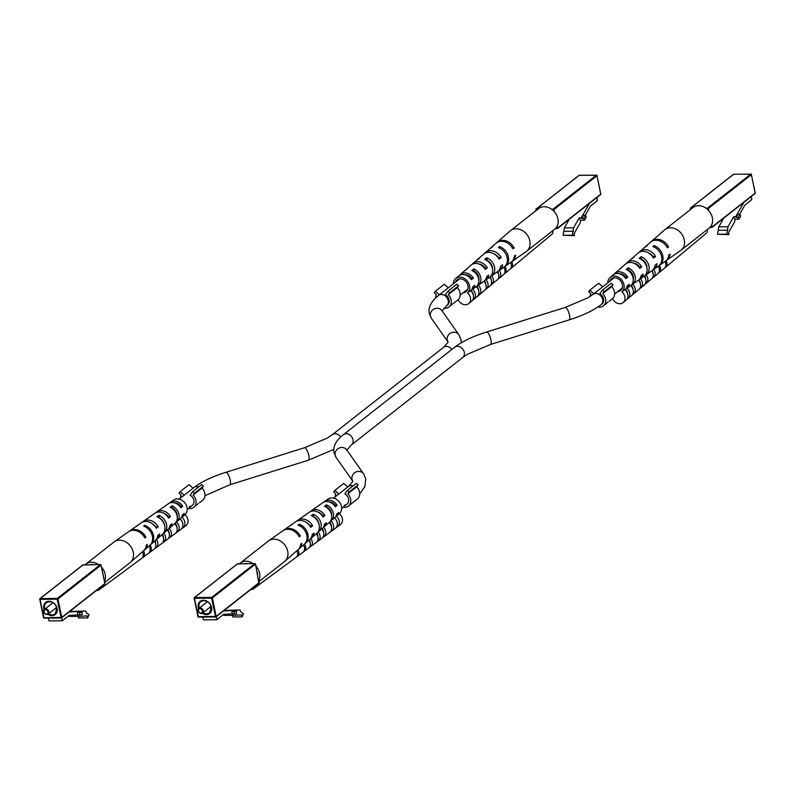 <?xml version="1.0" encoding="UTF-8"?>
<svg xmlns="http://www.w3.org/2000/svg" width="795" height="795" viewBox="0 0 795 795"><rect width="100%" height="100%" fill="white"/><g stroke="black" fill="none" stroke-linecap="round" stroke-linejoin="round"><path stroke-width="1.19" d="M46.498 614.167A2.375 1.908 -128.1 0 0 45.593 609.755A2.375 1.908 -128.1 0 0 46.498 614.167M45.752 608.98A2.971 2.385 51.9 0 1 48.624 610.967A2.971 2.385 51.9 0 1 48.157 614.078A2.971 2.385 51.9 0 1 46.885 614.505A2.971 2.385 51.9 0 1 44.013 612.518A2.971 2.385 51.9 0 1 44.49 609.407A2.971 2.385 51.9 0 1 45.752 608.98M82.024 612.369L79.619 612.498L79.669 614.873L82.074 614.734L82.024 612.369L77.91 611.434L85.562 611.007L69.791 611.434M82.948 564.987L100.448 564.559L101.074 565.106L104.861 583.54L104.453 584.096M61.662 617.814L62.278 620.806L69.235 615.35L79.669 614.873M62.278 620.806L48.972 620.895L48.386 618.083M79.957 611.415L69.046 612.021M79.977 612.379L77.572 612.508L77.622 614.883M79.619 612.498L77.572 612.508M77.98 614.883L78.785 616.383L87.271 615.916L87.679 617.904L78.466 617.973L78.139 616.383M78.785 616.383L69.572 616.443L69.056 615.489M87.679 617.904L89.1 614.644L86.854 613.352L85.562 611.007M162.597 535.82L162.965 535.482A4.124 3.319 -128.1 0 1 163.462 537.877M154.906 540.908A3.846 3.091 51.9 0 1 155.701 543.75M176.977 527.671A4.611 3.707 -128.1 0 0 175.824 524.163L175.546 522.792M168.411 538.394A6.837 5.486 51.9 0 0 169.514 537.798A6.837 5.486 51.9 0 0 169.216 528.387A10.335 8.298 -128.1 0 0 169.554 528.109A10.335 8.298 -128.1 0 0 171.909 523.736L170.08 525.266A10.464 8.407 51.9 0 1 167.695 529.738A4.333 3.478 51.9 0 1 169.216 533.534M100.15 587.594A4.263 3.418 51.9 0 1 98.958 589.93A4.263 3.418 51.9 0 1 97.209 590.486A4.263 3.418 51.9 0 1 96.533 590.427M98.958 589.93L141.639 558.398A5.813 4.671 -128.1 0 0 142.424 551.809M85.204 564.659A13.058 10.484 51.9 0 1 85.84 564.112L113.933 542.051A13.058 10.484 51.9 0 1 114.291 541.783A13.058 10.484 51.9 0 1 119.508 540.173A13.058 10.484 51.9 0 1 132.03 548.669A13.058 10.484 51.9 0 1 130.41 562.313A13.058 10.484 51.9 0 1 130.072 562.592L104.652 582.546M85.84 564.112A13.058 10.484 51.9 0 1 91.405 562.244A13.058 10.484 51.9 0 1 98.59 564.569M101.482 567.113A13.058 10.484 51.9 0 1 104.443 581.533M182.89 527.92L186.01 525.604A7.433 5.972 51.9 0 0 184.957 514.663L181.976 517.257A7.324 5.873 51.9 0 1 182.89 527.92A7.324 5.873 51.9 0 1 181.787 528.526M143.527 550.846A5.853 4.7 51.9 0 1 142.772 557.553A5.853 4.7 51.9 0 1 142.166 557.921M142.772 557.553L154.15 549.146A6.271 5.038 -128.1 0 0 154.508 541.256M149.997 551.024L150.195 551.969A6.112 4.899 -128.1 0 0 150.116 545.082M150.195 551.969L149.072 552.793A6.062 4.869 51.9 0 0 149.023 546.046M167.695 529.738L164.227 532.759A10.703 8.596 51.9 0 0 166.284 523.398A10.703 8.596 51.9 0 0 158.821 515.289L156.844 516.68A10.832 8.705 -128.1 0 1 164.446 524.889A10.832 8.705 -128.1 0 1 162.369 534.389L157.042 539.04A11.21 9.003 -128.1 0 1 156.386 539.547A6.35 5.098 51.9 0 1 156.148 547.676A6.35 5.098 51.9 0 1 155.025 548.262M156.148 547.676L167.526 539.268A6.758 5.426 -128.1 0 0 167.328 530.056M163.611 538.632L164.227 541.663A6.628 5.317 -128.1 0 0 163.77 533.127A10.703 8.596 51.9 0 0 164.227 532.759M164.227 541.663L162.269 543.104A6.549 5.257 51.9 0 0 161.882 534.816M169.514 537.798L180.892 529.391A7.244 5.823 -128.1 0 0 180.077 518.916L176.56 521.987A7.115 5.714 -128.1 0 1 177.424 531.944L175.457 533.395A7.036 5.654 51.9 0 0 174.661 523.647A9.967 8 -128.1 0 0 174.88 523.458A9.967 8 -128.1 0 0 176.838 514.882A9.967 8 -128.1 0 0 170.1 507.29L172.078 505.898A9.838 7.9 51.9 0 1 178.686 513.381A9.838 7.9 51.9 0 1 176.748 521.828A9.838 7.9 51.9 0 1 176.56 521.987M172.078 505.898L172.525 508.075A7.741 6.221 51.9 0 1 177.096 514.256A7.741 6.221 51.9 0 1 177.206 516.651M158.821 515.289L159.338 517.823A8.228 6.608 51.9 0 1 164.436 524.521A8.228 6.608 51.9 0 1 164.555 525.286M102.714 573.086A10.593 8.507 51.9 0 1 103.032 574.328A10.593 8.507 51.9 0 1 103.221 575.56M184.957 514.663A9.262 7.433 -128.1 0 0 185.006 514.613A9.262 7.433 -128.1 0 0 186.149 504.944A9.262 7.433 -128.1 0 0 177.275 498.922A9.262 7.433 -128.1 0 0 173.578 500.065L170.398 502.301A9.46 7.602 -128.1 0 0 169.454 503.106M163.939 506.912A9.838 7.9 51.9 0 1 164.615 506.365L168.371 503.722A9.59 7.702 51.9 0 1 172.207 502.539A9.59 7.702 51.9 0 1 180.872 507.826L182.701 506.296A9.46 7.602 -128.1 0 0 174.175 501.138A9.46 7.602 -128.1 0 0 170.398 502.301M150.076 516.74A10.703 8.596 51.9 0 1 151.02 515.935L154.777 513.292A10.464 8.407 51.9 0 1 158.96 512A10.464 8.407 51.9 0 1 168.61 518.092L170.438 516.561A10.335 8.298 -128.1 0 0 160.928 510.589A10.335 8.298 -128.1 0 0 156.804 511.861A10.335 8.298 -128.1 0 0 155.86 512.666M136.005 526.548A11.637 9.341 51.9 0 1 136.561 526.111L141.182 522.852A11.339 9.103 51.9 0 1 145.714 521.46A11.339 9.103 51.9 0 1 156.337 528.347L158.165 526.827A11.21 9.003 -128.1 0 0 147.691 520.049A11.21 9.003 -128.1 0 0 143.209 521.431A11.21 9.003 -128.1 0 0 142.265 522.226M114.291 541.783L128.462 531.815A12.154 9.759 51.9 0 1 133.321 530.315A12.154 9.759 51.9 0 1 144.839 537.957L145.883 537.082A12.074 9.699 -128.1 0 0 134.444 529.51A12.074 9.699 -128.1 0 0 129.615 531A12.074 9.699 -128.1 0 0 129.058 531.428M143.975 550.418A12.074 9.699 -128.1 0 0 144.521 549.981A12.074 9.699 -128.1 0 0 147.353 544.257L146.31 545.131A12.154 9.759 51.9 0 1 143.458 550.905L130.41 562.313M144.521 549.981L149.848 545.33A11.706 9.401 -128.1 0 0 152.044 534.906A11.706 9.401 -128.1 0 0 143.587 526.091L144.72 525.286A11.637 9.341 51.9 0 1 153.097 534.051A11.637 9.341 51.9 0 1 150.911 544.396A11.637 9.341 51.9 0 1 150.364 544.833M157.042 539.04A11.21 9.003 -128.1 0 0 159.636 534.002L157.808 535.522A11.339 9.103 51.9 0 1 155.174 540.67L150.911 544.396M181.976 517.257A9.46 7.602 -128.1 0 0 182.075 517.177A9.46 7.602 -128.1 0 0 184.172 513.471L182.343 515.001A9.59 7.702 51.9 0 1 180.207 518.807A9.59 7.702 51.9 0 1 180.077 518.916M162.677 534.101L162.965 535.482M164.615 506.365A9.838 7.9 51.9 0 1 165.32 505.938L163.343 507.339A9.967 8 -128.1 0 0 162.587 507.796L156.804 511.861M151.02 515.935A10.703 8.596 51.9 0 1 152.064 515.329L150.086 516.73A10.832 8.705 -128.1 0 0 148.993 517.356L143.209 521.431M136.561 526.111A11.637 9.341 51.9 0 1 137.962 525.336L136.829 526.131A11.706 9.401 -128.1 0 0 135.398 526.926L129.615 531M90.749 564.619A10.593 8.507 51.9 0 1 93.045 564.609M155.472 526.966L155.631 526.837A8.507 6.837 -128.1 0 0 152.193 523.647M167.834 516.899L168.232 516.571A8.02 6.44 -128.1 0 0 163.124 512.964M180.187 506.832L180.823 506.306A7.533 6.052 -128.1 0 0 174.751 502.927M144.72 525.286L145.008 526.688M177.096 530.364L177.424 531.944M145.883 537.082L144.352 537.092M158.165 526.827L155.631 526.837M170.438 516.561L168.232 516.571M182.701 506.296L180.823 506.306M200.926 613.134A2.375 1.908 -128.1 0 0 200.012 608.722A2.375 1.908 -128.1 0 0 200.926 613.134M200.181 607.946A2.971 2.385 51.9 0 1 203.053 609.934A2.971 2.385 51.9 0 1 202.576 613.044A2.971 2.385 51.9 0 1 201.314 613.472A2.971 2.385 51.9 0 1 198.442 611.484A2.971 2.385 51.9 0 1 198.909 608.374A2.971 2.385 51.9 0 1 200.181 607.946M236.453 611.335L234.048 611.464L234.098 613.839L236.493 613.71L236.453 611.335L232.339 610.401L239.991 609.984L224.21 610.401M237.377 563.953L254.867 563.526L255.493 564.072L258.882 583.063M216.091 616.781L216.707 619.772L223.663 614.316L234.098 613.839M216.707 619.772L203.391 619.861L202.814 617.059M234.386 610.381L223.465 610.987M234.406 611.345L232.001 611.474L232.041 613.849M234.048 611.464L232.001 611.474M232.398 613.849L233.213 615.35L241.69 614.883L242.107 616.87L232.885 616.94L232.557 615.35M233.213 615.35L223.991 615.409L223.484 614.456M242.107 616.87L243.518 613.611L241.273 612.319L239.991 609.984M317.016 534.796L317.384 534.459A4.124 3.319 -128.1 0 1 317.881 536.854M309.325 539.875A3.846 3.091 51.9 0 1 310.12 542.717M331.396 526.638A4.611 3.707 -128.1 0 0 330.253 523.13L329.965 521.759M322.134 528.685A4.333 3.478 51.9 0 1 323.635 532.501M254.579 586.561A4.263 3.418 51.9 0 1 253.386 588.896A4.263 3.418 51.9 0 1 251.627 589.463A4.263 3.418 51.9 0 1 250.962 589.403M253.386 588.896L296.058 557.365A5.813 4.671 -128.1 0 0 296.853 550.776M239.633 563.625A13.058 10.484 51.9 0 1 240.259 563.079L268.362 541.017A13.058 10.484 51.9 0 1 268.72 540.749A13.058 10.484 51.9 0 1 273.937 539.139A13.058 10.484 51.9 0 1 286.458 547.636A13.058 10.484 51.9 0 1 284.829 561.28A13.058 10.484 51.9 0 1 284.491 561.558L259.081 581.513M240.259 563.079A13.058 10.484 51.9 0 1 245.834 561.21A13.058 10.484 51.9 0 1 253.009 563.536M255.91 566.08A13.058 10.484 51.9 0 1 258.872 580.499M337.309 526.886L340.439 524.571A7.433 5.972 51.9 0 0 339.376 513.63L336.404 516.223A7.324 5.873 51.9 0 1 337.309 526.886A7.324 5.873 51.9 0 1 336.215 527.492M297.956 549.812A5.853 4.7 51.9 0 1 297.201 556.53A5.853 4.7 51.9 0 1 296.585 556.898M297.201 556.53L308.579 548.113A6.271 5.038 -128.1 0 0 308.927 540.222M304.425 549.991L304.614 550.935A6.112 4.899 -128.1 0 0 304.545 544.048M304.614 550.935L303.491 551.76A6.062 4.869 51.9 0 0 303.452 545.012M322.83 537.36A6.837 5.486 51.9 0 0 323.943 536.764A6.837 5.486 51.9 0 0 323.644 527.353A10.335 8.298 -128.1 0 0 323.982 527.075A10.335 8.298 -128.1 0 0 326.338 522.703L324.509 524.233A10.464 8.407 51.9 0 1 322.114 528.705L318.656 531.726A10.703 8.596 51.9 0 0 320.713 522.365A10.703 8.596 51.9 0 0 313.24 514.256L311.272 515.657A10.832 8.705 -128.1 0 1 318.865 523.855A10.832 8.705 -128.1 0 1 316.788 533.356L311.461 538.016A11.21 9.003 -128.1 0 1 310.815 538.513A6.35 5.098 51.9 0 1 310.567 546.642A6.35 5.098 51.9 0 1 309.454 547.228M310.567 546.642L321.945 538.235A6.758 5.426 -128.1 0 0 321.746 529.023M318.03 537.599L318.656 540.63A6.628 5.317 -128.1 0 0 318.199 532.103A10.703 8.596 51.9 0 0 318.656 531.726M318.656 540.63L316.688 542.071A6.549 5.257 51.9 0 0 316.301 533.783M323.943 536.764L335.321 528.357A7.244 5.823 -128.1 0 0 334.506 517.883L330.978 520.954A7.115 5.714 -128.1 0 1 331.843 530.911L329.885 532.362A7.036 5.654 51.9 0 0 329.08 522.613A9.967 8 -128.1 0 0 329.309 522.424A9.967 8 -128.1 0 0 331.267 513.848A9.967 8 -128.1 0 0 324.529 506.256L326.497 504.865A9.838 7.9 51.9 0 1 333.105 512.358A9.838 7.9 51.9 0 1 331.167 520.795A9.838 7.9 51.9 0 1 330.978 520.954M326.497 504.865L326.944 507.041A7.741 6.221 51.9 0 1 331.515 513.222A7.741 6.221 51.9 0 1 331.634 515.617M313.24 514.256L313.767 516.79A8.228 6.608 51.9 0 1 318.865 523.488A8.228 6.608 51.9 0 1 318.984 524.253M257.133 572.052A10.593 8.507 51.9 0 1 257.461 573.294A10.593 8.507 51.9 0 1 257.64 574.527M339.376 513.63A9.262 7.433 -128.1 0 0 339.425 513.58A9.262 7.433 -128.1 0 0 340.578 503.911A9.262 7.433 -128.1 0 0 331.704 497.889A9.262 7.433 -128.1 0 0 327.997 499.031L324.817 501.267A9.46 7.602 -128.1 0 0 323.883 502.082M318.368 505.878A9.838 7.9 51.9 0 1 319.034 505.342L322.79 502.688A9.59 7.702 51.9 0 1 326.626 501.506A9.59 7.702 51.9 0 1 335.301 506.793L337.12 505.262A9.46 7.602 -128.1 0 0 328.603 500.105A9.46 7.602 -128.1 0 0 324.817 501.267M305.439 514.902A10.703 8.596 51.9 0 1 306.482 514.295L304.505 515.697A10.703 8.596 51.9 0 1 305.439 514.902L309.205 512.258A10.464 8.407 51.9 0 1 313.379 510.966A10.464 8.407 51.9 0 1 323.038 517.058L324.867 515.528A10.335 8.298 -128.1 0 0 315.357 509.565A10.335 8.298 -128.1 0 0 311.223 510.837A10.335 8.298 -128.1 0 0 310.288 511.632M290.423 525.515A11.637 9.341 51.9 0 1 290.98 525.078L295.611 521.818A11.339 9.103 51.9 0 1 300.142 520.427A11.339 9.103 51.9 0 1 310.766 527.323L312.594 525.793A11.21 9.003 -128.1 0 0 302.11 519.016A11.21 9.003 -128.1 0 0 297.638 520.397A11.21 9.003 -128.1 0 0 296.684 521.192M268.72 540.749L282.891 530.782A12.154 9.759 51.9 0 1 287.74 529.281A12.154 9.759 51.9 0 1 299.268 536.923L300.311 536.049A12.074 9.699 -128.1 0 0 288.873 528.476A12.074 9.699 -128.1 0 0 284.044 529.967A12.074 9.699 -128.1 0 0 283.487 530.394M298.393 549.385A12.074 9.699 -128.1 0 0 298.95 548.947A12.074 9.699 -128.1 0 0 301.782 543.233L300.739 544.098A12.154 9.759 51.9 0 1 297.887 549.872L284.829 561.28M298.95 548.947L304.276 544.297A11.706 9.401 -128.1 0 0 306.463 533.872A11.706 9.401 -128.1 0 0 298.016 525.058L299.139 524.253A11.637 9.341 51.9 0 1 307.526 533.018A11.637 9.341 51.9 0 1 305.34 543.363A11.637 9.341 51.9 0 1 304.783 543.8M311.461 538.016A11.21 9.003 -128.1 0 0 314.065 532.968L312.236 534.498A11.339 9.103 51.9 0 1 309.603 539.636L305.34 543.363M336.404 516.223A9.46 7.602 -128.1 0 0 336.494 516.144A9.46 7.602 -128.1 0 0 338.6 512.437L336.772 513.968A9.59 7.702 51.9 0 1 334.635 517.774A9.59 7.702 51.9 0 1 334.506 517.883M317.106 533.067L317.384 534.459M319.034 505.342A9.838 7.9 51.9 0 1 319.739 504.904L317.762 506.306A9.967 8 -128.1 0 0 317.006 506.763L311.223 510.837M304.505 515.697A10.832 8.705 -128.1 0 0 303.422 516.333L297.638 520.397M290.98 525.078A11.637 9.341 51.9 0 1 292.381 524.303L291.258 525.097A11.706 9.401 -128.1 0 0 289.827 525.893L284.044 529.967M245.168 563.585A10.593 8.507 51.9 0 1 247.464 563.576M309.901 525.932L310.06 525.803A8.507 6.837 -128.1 0 0 306.612 522.613M322.263 515.866L322.661 515.538A8.02 6.44 -128.1 0 0 317.553 511.93M334.616 505.799L335.252 505.272A7.533 6.052 -128.1 0 0 329.17 501.903M299.139 524.253L299.427 525.654M331.525 529.341L331.843 530.911M300.311 536.049L298.781 536.059M312.594 525.793L310.06 525.803M324.867 515.528L322.661 515.538M337.12 505.262L335.252 505.272M604.15 291.695L613.054 284.699L611.285 283.149L602.381 290.135L604.15 291.695L602.759 293.623A8.904 7.155 51.9 0 1 603.375 305.896A8.904 7.155 51.9 0 1 599.569 307.168A8.904 7.155 51.9 0 1 597.89 306.989M603.375 305.896L606.327 303.571A8.904 7.155 -128.1 0 0 607.161 302.776L607.797 302.13M609.04 301.404L612.279 298.9A8.904 7.155 51.9 0 0 611.663 286.637L602.759 293.623M590.029 296.525A8.904 7.155 51.9 0 1 590.844 293.703L588.658 291.795L589.791 290.225L598.695 283.229L602.729 286.776M593.825 293.762L589.791 290.225M613.054 284.699L611.663 286.637M602.381 290.135L599.808 293.723A6.529 5.247 51.9 0 1 601.904 304.028L601.07 304.684A6.529 5.247 51.9 0 0 602.67 299.506A6.529 5.247 51.9 0 0 598.685 294.22A6.529 5.247 51.9 0 0 593 294.408L614.147 277.803M607.43 302.557L606.774 303.223A8.904 7.155 51.9 0 1 606.575 303.362M449.722 292.719L458.626 285.733L456.857 284.183L447.953 291.169L449.722 292.719L448.33 294.657A8.904 7.155 51.9 0 1 448.946 306.93A8.904 7.155 51.9 0 1 445.15 308.202A8.904 7.155 51.9 0 1 443.968 308.112M453.478 303.332L448.946 306.93M448.33 294.657L457.234 287.671A8.904 7.155 51.9 0 1 457.85 299.934L453.836 303.084M435.581 298.036A8.904 7.155 51.9 0 1 436.415 294.736L434.239 292.828L435.362 291.258L444.266 284.262L448.3 287.81M439.397 294.796L435.362 291.258M458.626 285.733L457.234 287.671M447.953 291.169L445.379 294.756A6.529 5.247 51.9 0 1 447.476 305.061L446.641 305.717A6.529 5.247 -128.1 0 0 448.241 300.54A6.529 5.247 -128.1 0 0 444.256 295.253A6.529 5.247 -128.1 0 0 438.582 295.442L459.729 278.836M722.287 219.311L723.062 219.301M692.336 208.111L690.289 208.211L690.348 209.671M709.796 227.559L711.913 227.459L711.644 224.985M708.683 210.566L708.266 208.558L705.781 208.022M751.225 196.594L751.832 199.595L744.875 205.05L739.668 214.272M739.897 214.272L738.118 217.423L736.071 217.433L737.849 214.282L739.897 214.272L740.711 216.051L738.923 219.201L734.828 219.231L734.809 221.487L728.518 232.627L728.926 234.624L726.749 234.187L728.021 226.774L733.696 216.737L735.743 216.717L743.842 202.387M733.696 216.737L734.828 219.231M738.118 217.423L738.923 219.201M736.071 217.433L735.743 216.717M728.926 234.624L717.537 234.247L718.799 226.843L723.669 218.227M718.799 226.843L728.021 226.774M717.537 234.247L726.749 234.187M718.7 230.272L727.912 230.212M625.397 289.499A4.541 3.647 -128.1 0 0 626.082 290.692M622.048 288.525A4.75 3.816 -128.1 0 0 621.481 288.655M707.192 229.656A4.263 3.418 -128.1 0 1 706.288 233.283L665.534 267.259A5.813 4.671 51.9 0 0 666.091 260.7A12.154 9.759 -128.1 0 0 666.538 260.412L680.709 250.435A13.058 10.484 -128.1 0 0 681.067 250.177A13.058 10.484 -128.1 0 0 683.144 236.493A13.058 10.484 -128.1 0 0 670.503 227.758A13.058 10.484 -128.1 0 0 664.928 229.626A13.058 10.484 -128.1 0 0 664.59 229.914L651.542 241.312A12.154 9.759 -128.1 0 0 651.025 241.799M681.067 250.177L709.16 228.105A13.058 10.484 -128.1 0 0 711.247 214.431A13.058 10.484 -128.1 0 0 698.606 205.696A13.058 10.484 -128.1 0 0 693.031 207.565L664.928 229.626M612.607 298.622A7.433 5.972 -128.1 0 0 619.871 303.74A7.433 5.972 -128.1 0 0 623.151 302.587A7.433 5.972 -128.1 0 0 621.869 291.815L625.009 289.609A9.46 7.602 51.9 0 0 627.205 285.822L629.282 284.292A9.59 7.702 -128.1 0 1 627.007 288.207L630.723 285.604A9.838 7.9 -128.1 0 0 632.89 277.137A9.838 7.9 -128.1 0 0 626.241 269.505L628.159 267.845A9.967 8 51.9 0 1 634.947 275.597A9.967 8 51.9 0 1 632.721 284.203L638.415 280.198A10.335 8.298 51.9 0 0 641.098 275.547L643.165 274.017A10.464 8.407 -128.1 0 1 640.402 278.797L644.089 276.203A10.703 8.596 -128.1 0 0 646.713 266.812A10.703 8.596 -128.1 0 0 639.14 258.365L641.058 256.705A10.832 8.705 51.9 0 1 648.77 265.282A10.832 8.705 51.9 0 1 646.077 274.812L651.731 270.827A11.21 9.003 51.9 0 0 651.791 270.787A11.21 9.003 51.9 0 0 654.981 265.272L657.048 263.741A11.339 9.103 -128.1 0 1 653.818 269.366L658.439 266.106A11.637 9.341 -128.1 0 0 661.38 255.732A11.637 9.341 -128.1 0 0 652.864 246.52L653.957 245.566A11.706 9.401 51.9 0 1 662.553 254.837A11.706 9.401 51.9 0 1 659.602 265.291A11.706 9.401 51.9 0 1 659.353 265.46A6.062 4.869 -128.1 0 1 659.443 272.278L659.274 271.463M621.74 289.132A7.533 6.052 51.9 0 1 620.676 289.281M641.346 259.498L641.595 259.289A8.298 6.668 51.9 0 1 646.772 266.067A8.298 6.668 51.9 0 1 646.941 267.826M628.09 270.519L628.616 270.081A7.811 6.271 51.9 0 1 633.267 276.342A7.811 6.271 51.9 0 1 633.267 279.442M617.765 291.576A7.423 5.963 -128.1 0 0 620.428 290.612A7.423 5.963 -128.1 0 0 622.356 284.65A7.423 5.963 -128.1 0 0 617.755 278.598A7.423 5.963 -128.1 0 0 611.266 278.936A7.423 5.963 -128.1 0 0 609.695 281.301M607.778 282.811A9.262 7.433 51.9 0 1 609.994 277.604A9.262 7.433 51.9 0 1 614.187 276.074A9.262 7.433 51.9 0 1 623.091 282.136A9.262 7.433 51.9 0 1 621.869 291.815M609.994 277.604L612.925 275.04A9.46 7.602 51.9 0 1 617.208 273.48A9.46 7.602 51.9 0 1 625.735 278.647L627.802 277.117A9.59 7.702 -128.1 0 0 619.136 271.83A9.59 7.702 -128.1 0 0 614.793 273.42A9.59 7.702 -128.1 0 0 613.939 274.325M619.255 269.674A9.967 8 51.9 0 1 620.12 268.76L625.446 264.109A10.335 8.298 51.9 0 1 630.127 262.41A10.335 8.298 51.9 0 1 639.627 268.372L641.694 266.842A10.464 8.407 -128.1 0 0 632.045 260.76A10.464 8.407 -128.1 0 0 627.305 262.479A10.464 8.407 -128.1 0 0 626.45 263.384M631.767 258.733A10.832 8.705 51.9 0 1 632.631 257.828L637.958 253.178A11.21 9.003 51.9 0 1 643.036 251.329A11.21 9.003 51.9 0 1 653.51 258.097L655.577 256.566A11.339 9.103 -128.1 0 0 644.954 249.68A11.339 9.103 -128.1 0 0 639.826 251.548A11.339 9.103 -128.1 0 0 638.961 252.442M644.636 247.384A11.706 9.401 51.9 0 1 645.152 246.897L650.479 242.237A12.074 9.699 51.9 0 1 655.945 240.249A12.074 9.699 51.9 0 1 667.383 247.831L668.565 246.957A12.154 9.759 -128.1 0 0 657.048 239.305A12.154 9.759 -128.1 0 0 651.542 241.312M645.152 246.897A11.706 9.401 51.9 0 1 647.2 245.615L646.106 246.559A11.637 9.341 -128.1 0 0 644.089 247.821L639.826 251.548M632.631 257.828A10.832 8.705 51.9 0 1 634.301 256.745L632.383 258.405A10.703 8.596 -128.1 0 0 630.773 259.458L627.305 262.479M620.12 268.76A9.967 8 51.9 0 1 621.402 267.885L619.484 269.555A9.838 7.9 -128.1 0 0 618.252 270.389L614.793 273.42M645.679 279.045A4.054 3.26 -128.1 0 0 645.282 277.266L644.983 277.455M645.282 277.266L644.914 275.497M633.039 289.33A4.541 3.647 -128.1 0 0 631.965 286.369L631.628 284.709M658.439 266.106A11.637 9.341 -128.1 0 1 658.23 266.255L653.709 269.435A11.339 9.103 -128.1 0 0 653.818 269.366M666.538 260.412A12.154 9.759 -128.1 0 0 670.036 254.132L668.853 255.006A12.074 9.699 51.9 0 1 665.385 261.227L659.602 265.291M652.705 256.805L652.993 256.586A8.586 6.887 -128.1 0 0 648.303 252.78M638.902 267.269L639.438 266.862A8.099 6.499 -128.1 0 0 633.446 263.026M613.79 277.843L612.697 278.737A7.533 6.052 51.9 0 1 613.005 278.012M625.099 277.723L625.884 277.127A7.602 6.112 -128.1 0 0 619.096 273.699M627.007 288.207A7.244 5.823 51.9 0 1 628.04 298.513L638.912 289.45A6.837 5.486 -128.1 0 0 638.415 280.198M630.723 285.604A7.115 5.714 51.9 0 1 631.588 295.551L633.516 293.941A7.036 5.654 -128.1 0 0 632.721 284.203M628.04 298.513A7.244 5.823 51.9 0 1 626.987 299.178M640.402 278.797A6.758 5.426 51.9 0 1 640.81 287.87L651.681 278.807A6.35 5.098 -128.1 0 0 651.741 270.827M644.089 276.203A6.628 5.317 51.9 0 1 644.556 284.739L646.484 283.119A6.549 5.257 -128.1 0 0 646.077 274.812M640.81 287.87A6.758 5.426 51.9 0 1 639.746 288.525M653.709 269.435A6.271 5.038 51.9 0 1 653.579 277.226L664.451 268.163A5.853 4.7 -128.1 0 0 664.978 261.505M658.23 266.255A6.112 4.899 51.9 0 1 658.34 273.202L659.443 272.278M653.579 277.226A6.271 5.038 51.9 0 1 652.506 277.862M623.151 302.587L626.142 300.103A7.324 5.873 -128.1 0 0 625.009 289.609M665.534 267.259A5.813 4.671 51.9 0 1 664.948 267.657M652.069 270.578A3.776 3.031 51.9 0 1 652.943 273.132M638.713 279.949A4.263 3.418 51.9 0 1 640.303 283.418M627.653 293.703A4.75 3.816 -128.1 0 0 625.258 289.39M668.565 246.957L666.896 246.967M655.577 256.566L652.993 256.586M641.694 266.842L639.438 266.862M627.802 277.117L625.884 277.127M654.275 247.116L653.957 245.566M646.484 283.119L645.997 280.754M641.595 259.289L641.058 256.705M633.516 293.941L633.247 292.63M628.616 270.081L628.159 267.845M349.204 491.876L358.108 484.88L356.339 483.33L347.435 490.326L349.204 491.876L347.812 493.804A8.904 7.155 51.9 0 1 348.429 506.077A8.904 7.155 51.9 0 1 344.623 507.349A8.904 7.155 51.9 0 1 343.132 507.21M352.95 502.48L348.429 506.077M347.812 493.804L356.716 486.818A8.904 7.155 51.9 0 1 357.333 499.081L353.308 502.241M335.073 496.935A8.904 7.155 51.9 0 1 335.897 493.884L333.721 491.976L334.844 490.406L343.748 483.42L347.783 486.957M338.879 493.943L334.844 490.406M358.108 484.88L356.716 486.818M347.435 490.326L344.861 493.904A6.529 5.247 51.9 0 1 346.958 504.209A6.529 5.247 51.9 0 1 344.175 505.143M567.869 220.344L568.634 220.334M537.907 209.145L535.87 209.244L535.919 210.705M555.367 228.592L557.484 228.493L557.216 226.018M554.254 211.599L553.847 209.592L551.362 209.055M596.797 197.627L597.413 200.628L590.456 206.084L585.249 215.306M585.478 215.306L583.699 218.456L581.642 218.466L583.431 215.316L585.478 215.306L586.283 217.075L584.504 220.235L580.41 220.255L580.39 222.52L574.099 233.66L574.507 235.658L572.32 235.221L573.593 227.807L579.277 217.76L581.324 217.751L589.423 203.421M579.277 217.76L580.41 220.255M583.699 218.456L584.504 220.235M581.642 218.466L581.324 217.751M574.507 235.658L563.108 235.28L564.38 227.877L569.25 219.261M564.38 227.877L573.593 227.807M563.108 235.28L572.32 235.221M564.271 231.305L573.493 231.246M470.978 290.533A4.541 3.647 -128.1 0 0 471.654 291.725M467.629 289.549A4.75 3.816 -128.1 0 0 467.053 289.688M552.773 230.689A4.263 3.418 -128.1 0 1 551.859 234.316L511.106 268.293A5.813 4.671 51.9 0 0 511.672 261.734A12.154 9.759 -128.1 0 0 512.109 261.446L526.28 251.468A13.058 10.484 -128.1 0 0 526.638 251.21A13.058 10.484 -128.1 0 0 528.715 237.526A13.058 10.484 -128.1 0 0 516.084 228.791A13.058 10.484 -128.1 0 0 510.509 230.659A13.058 10.484 -128.1 0 0 510.171 230.948L497.114 242.346A12.154 9.759 -128.1 0 0 496.607 242.833M526.638 251.21L554.741 229.139A13.058 10.484 -128.1 0 0 556.818 215.465A13.058 10.484 -128.1 0 0 544.178 206.72A13.058 10.484 -128.1 0 0 538.613 208.598L510.509 230.659M458.178 299.655A7.433 5.972 -128.1 0 0 465.443 304.773A7.433 5.972 -128.1 0 0 468.722 303.62A7.433 5.972 -128.1 0 0 467.44 292.848L470.59 290.642A9.46 7.602 51.9 0 0 472.786 286.856L474.853 285.326A9.59 7.702 -128.1 0 1 472.588 289.241L476.294 286.637A9.838 7.9 -128.1 0 0 478.471 278.171A9.838 7.9 -128.1 0 0 471.813 270.538L473.741 268.879A9.967 8 51.9 0 1 480.528 276.63A9.967 8 51.9 0 1 478.292 285.226L483.986 281.231A10.335 8.298 51.9 0 0 486.679 276.58L488.746 275.05A10.464 8.407 -128.1 0 1 485.974 279.83L489.67 277.236A10.703 8.596 -128.1 0 0 492.284 267.845A10.703 8.596 -128.1 0 0 484.712 259.389L486.639 257.739A10.832 8.705 51.9 0 1 494.341 266.315A10.832 8.705 51.9 0 1 491.648 275.845L497.312 271.86A11.21 9.003 51.9 0 0 497.362 271.82A11.21 9.003 51.9 0 0 500.562 266.305L502.629 264.775A11.339 9.103 -128.1 0 1 499.389 270.399L504.02 267.14A11.637 9.341 -128.1 0 0 506.952 256.765A11.637 9.341 -128.1 0 0 498.435 247.553L499.538 246.599A11.706 9.401 51.9 0 1 508.124 255.871A11.706 9.401 51.9 0 1 505.173 266.325A11.706 9.401 51.9 0 1 504.924 266.494A6.062 4.869 -128.1 0 1 505.014 273.311L504.845 272.496M467.321 290.165A7.533 6.052 51.9 0 1 466.258 290.314M486.918 260.531L487.166 260.323A8.298 6.668 51.9 0 1 492.344 267.1A8.298 6.668 51.9 0 1 492.512 268.859M473.671 271.542L474.198 271.105A7.811 6.271 51.9 0 1 478.848 277.375A7.811 6.271 51.9 0 1 478.838 280.476M463.336 292.61A7.423 5.963 -128.1 0 0 466.009 291.646A7.423 5.963 -128.1 0 0 467.937 285.673A7.423 5.963 -128.1 0 0 463.326 279.631A7.423 5.963 -128.1 0 0 456.837 279.969A7.423 5.963 -128.1 0 0 455.277 282.334M453.349 283.845A9.262 7.433 51.9 0 1 455.575 278.638A9.262 7.433 51.9 0 1 459.768 277.107A9.262 7.433 51.9 0 1 468.662 283.169A9.262 7.433 51.9 0 1 467.44 292.848M455.575 278.638L458.506 276.074A9.46 7.602 51.9 0 1 462.789 274.514A9.46 7.602 51.9 0 1 471.316 279.681L473.383 278.151A9.59 7.702 -128.1 0 0 464.707 272.864A9.59 7.702 -128.1 0 0 460.365 274.444A9.59 7.702 -128.1 0 0 459.51 275.358M464.837 270.707A9.967 8 51.9 0 1 465.691 269.793L471.018 265.142A10.335 8.298 51.9 0 1 475.698 263.443A10.335 8.298 51.9 0 1 485.208 269.406L487.275 267.875A10.464 8.407 -128.1 0 0 477.626 261.793A10.464 8.407 -128.1 0 0 472.886 263.513A10.464 8.407 -128.1 0 0 472.021 264.417M477.348 259.766A10.832 8.705 51.9 0 1 478.212 258.862L483.539 254.211A11.21 9.003 51.9 0 1 488.607 252.363A11.21 9.003 51.9 0 1 499.091 259.13L501.158 257.6A11.339 9.103 -128.1 0 0 490.535 250.713A11.339 9.103 -128.1 0 0 485.397 252.581A11.339 9.103 -128.1 0 0 484.533 253.476M490.217 248.418A11.706 9.401 51.9 0 1 490.724 247.931L496.05 243.27A12.074 9.699 51.9 0 1 501.516 241.283A12.074 9.699 51.9 0 1 512.964 248.855L514.136 247.98A12.154 9.759 -128.1 0 0 502.619 240.338A12.154 9.759 -128.1 0 0 497.114 242.346M490.724 247.931A11.706 9.401 51.9 0 1 492.781 246.649L491.678 247.593A11.637 9.341 -128.1 0 0 489.66 248.855L485.397 252.581M478.212 258.862A10.832 8.705 51.9 0 1 479.872 257.779L477.954 259.438A10.703 8.596 -128.1 0 0 476.344 260.492L472.886 263.513M465.691 269.793A9.967 8 51.9 0 1 466.983 268.919L465.055 270.578A9.838 7.9 -128.1 0 0 463.833 271.423L460.365 274.444M491.26 280.069A4.054 3.26 -128.1 0 0 490.853 278.3L490.555 278.488M490.853 278.3L490.495 276.531M478.61 290.364A4.541 3.647 -128.1 0 0 477.537 287.402L477.199 285.743M504.02 267.14A11.637 9.341 -128.1 0 1 503.801 267.289L499.29 270.469A11.339 9.103 -128.1 0 0 499.389 270.399M512.109 261.446A12.154 9.759 -128.1 0 0 515.617 255.165L514.435 256.03A12.074 9.699 51.9 0 1 510.956 262.261L505.173 266.325M498.286 257.838L498.574 257.62A8.586 6.887 -128.1 0 0 493.874 253.804M484.483 268.303L485.02 267.895A8.099 6.499 -128.1 0 0 479.027 264.059M459.371 278.876L458.278 279.77A7.533 6.052 51.9 0 1 458.586 279.045M470.68 278.757L471.455 278.161A7.602 6.112 -128.1 0 0 464.678 274.732M472.588 289.241A7.244 5.823 51.9 0 1 473.611 299.546L484.483 290.483A6.837 5.486 -128.1 0 0 483.986 281.231M476.294 286.637A7.115 5.714 51.9 0 1 477.159 296.585L479.097 294.975A7.036 5.654 -128.1 0 0 478.292 285.226M473.611 299.546A7.244 5.823 51.9 0 1 472.568 300.212M485.974 279.83A6.758 5.426 51.9 0 1 486.381 288.903L497.253 279.84A6.35 5.098 -128.1 0 0 497.312 271.86M489.67 277.236A6.628 5.317 51.9 0 1 490.127 285.773L492.055 284.153A6.549 5.257 -128.1 0 0 491.648 275.845M486.381 288.903A6.758 5.426 51.9 0 1 485.328 289.549M499.29 270.469A6.271 5.038 51.9 0 1 499.151 278.25L510.022 269.197A5.853 4.7 -128.1 0 0 510.559 262.539M503.801 267.289A6.112 4.899 51.9 0 1 503.911 274.235L505.014 273.311M499.151 278.25A6.271 5.038 51.9 0 1 498.087 278.896M468.722 303.62L471.713 301.126A7.324 5.873 -128.1 0 0 470.59 290.642M511.106 268.293A5.813 4.671 51.9 0 1 510.529 268.69M497.64 271.612A3.776 3.031 51.9 0 1 498.525 274.166M484.294 280.983A4.263 3.418 51.9 0 1 485.874 284.451M473.224 294.736A4.75 3.816 -128.1 0 0 470.829 290.423M514.136 247.98L512.477 248M501.158 257.6L498.574 257.62M487.275 267.875L485.02 267.895M473.383 278.151L471.455 278.161M499.856 248.149L499.538 246.599M492.055 284.153L491.568 281.788M487.166 260.323L486.639 257.739M479.097 294.975L478.828 293.663M474.198 271.105L473.741 268.879M194.497 493.129L203.401 486.133L201.632 484.582L192.728 491.568L194.497 493.129L193.115 495.056A8.904 7.155 51.9 0 1 193.722 507.329A8.904 7.155 51.9 0 1 189.925 508.601A8.904 7.155 51.9 0 1 188.435 508.462M193.722 507.329L196.683 505.004A8.904 7.155 -128.1 0 0 197.508 504.209L198.154 503.563M199.396 502.838L202.626 500.333A8.904 7.155 51.9 0 0 202.019 488.07L193.115 495.056M180.366 498.187A8.904 7.155 51.9 0 1 181.19 495.136L179.014 493.228L180.147 491.658L189.041 484.662L193.086 488.209M184.182 495.196L180.147 491.658M203.401 486.133L202.019 488.07M192.728 491.568L190.164 495.156A6.529 5.247 51.9 0 1 192.261 505.461A6.529 5.247 51.9 0 1 189.468 506.395M197.786 503.99L197.13 504.656A8.904 7.155 51.9 0 1 196.931 504.795M44.182 609.715A7.721 6.201 51.9 0 1 49.022 601.288A7.721 6.201 51.9 0 1 57.151 608.423A7.721 6.201 51.9 0 1 51.973 615.638A7.721 6.201 51.9 0 1 47.789 614.306M48.515 613.79A7.125 5.724 -128.1 0 0 52.132 614.873A7.125 5.724 -128.1 0 0 55.173 613.849A7.125 5.724 -128.1 0 0 56.306 606.386A7.125 5.724 -128.1 0 0 49.419 601.626M49.201 601.626A7.125 5.724 -128.1 0 0 46.378 602.64A7.125 5.724 -128.1 0 0 44.848 609.129M101.074 565.106L57.946 598.973L61.732 617.407L104.861 583.54M61.116 617.963L44.123 618.113L61.225 618.003L57.151 599.192L40.058 599.301L43.834 617.745L61.732 617.407L61.225 618.003A0.596 0.596 0 0 0 61.583 617.874L104.711 584.007M83.346 564.669L40.217 598.536L39.75 599.201L43.536 617.645A0.596 0.596 0 0 0 44.123 618.113L39.859 599.281M83.087 564.758L39.969 598.615L57.319 598.416L100.448 564.559M57.946 598.973L57.319 598.416L57.151 599.192L57.946 598.973M39.969 598.615L39.75 599.201A0.596 0.596 0 0 1 39.969 598.615M198.601 608.682A7.721 6.201 51.9 0 1 203.45 600.255A7.721 6.201 51.9 0 1 211.579 607.39A7.721 6.201 51.9 0 1 206.392 614.605A7.721 6.201 51.9 0 1 202.208 613.273M202.944 612.766A7.125 5.724 -128.1 0 0 206.561 613.839A7.125 5.724 -128.1 0 0 209.602 612.816A7.125 5.724 -128.1 0 0 210.735 605.353A7.125 5.724 -128.1 0 0 203.838 600.593M203.629 600.593A7.125 5.724 -128.1 0 0 200.797 601.616A7.125 5.724 -128.1 0 0 199.277 608.096M255.493 564.072L212.364 597.939L216.151 616.373L259.279 582.506M215.534 616.93L198.541 617.079L215.644 616.97L211.579 598.158L194.477 598.277L198.263 616.711L216.151 616.373L215.644 616.97A0.596 0.596 0 0 0 216.011 616.841L259.13 582.983M237.765 563.635L194.646 597.502L194.179 598.178L197.955 616.612A0.596 0.596 0 0 0 198.541 617.079L194.288 598.257M237.516 563.725L194.387 597.592L211.748 597.393L254.867 563.526M212.364 597.939L211.748 597.393L211.579 598.158L212.364 597.939M194.387 597.592L194.179 598.178A0.596 0.596 0 0 1 194.387 597.592M346.829 450.05L346.819 449.98A6.529 6.141 -35.1 0 0 335.192 455.306A6.529 6.141 -35.1 0 0 336.136 457.483L334.039 452.673C332.876 447.337 335.311 441.881 341.333 436.316L454.641 347.246C462.342 341.353 472.985 336.285 486.59 332.022L565.225 307.436A6.529 1.888 72.6 0 1 569.518 315.188A6.529 1.888 72.6 0 1 569.121 319.898C582.725 315.635 593.378 310.567 601.07 304.684M486.59 332.022A6.529 1.888 72.6 0 1 490.893 339.773A6.529 1.888 72.6 0 1 490.495 344.483L467.748 354.123L462.71 357.512A6.529 5.247 51.9 0 0 464.31 352.344A6.529 5.247 51.9 0 0 460.325 347.057A6.529 5.247 51.9 0 0 454.641 347.246M343.351 434.627A6.529 5.247 51.9 0 1 349.025 434.438A6.529 5.247 51.9 0 1 353.01 439.734A6.529 5.247 51.9 0 1 351.41 444.902L462.71 357.512M336.136 457.483L352.901 481.363A6.529 6.141 -35.1 0 1 355.862 472.021A6.529 6.141 -35.1 0 1 363.633 473.929L365.73 478.739L364.875 486.629L359.698 493.914M461.199 342.824L460.961 339.545L458.864 334.735A6.529 6.141 144.9 0 0 447.247 340.061A6.529 6.141 144.9 0 0 448.132 342.178L431.367 318.288L429.27 313.488C428.108 308.142 430.542 302.696 436.564 297.121L438.582 295.442M451.888 349.403A6.529 5.247 -128.1 0 0 443.59 347.316L448.171 342.168M458.864 334.735L442.05 310.785A6.529 6.141 144.9 0 0 430.423 316.112A6.529 6.141 144.9 0 0 431.367 318.288M340.677 436.912A6.529 5.247 -128.1 0 0 332.29 434.706L327.252 438.095L304.505 447.734A6.529 1.888 -107.4 0 1 308.808 455.485A6.529 1.888 -107.4 0 1 308.41 460.196L229.775 484.781A6.529 1.888 -107.4 0 0 230.172 480.071A6.529 1.888 -107.4 0 0 225.879 472.319C212.275 476.583 201.622 481.651 193.93 487.544L179.153 499.141M198.641 486.928A6.529 5.247 -128.1 0 0 193.93 487.544M352.94 481.363L348.359 486.51A6.529 5.247 51.9 0 1 353.069 485.894M712.052 226.992L755.18 193.125L751.394 174.691L708.266 208.558M707.639 208.012L750.768 174.145L733.666 174.264L690.547 208.121M733.278 174.572L733.884 174.254M750.768 174.145L751.464 174.582A0.596 0.596 0 0 0 750.878 174.105L750.768 174.145M751.066 174.234L733.775 174.214A0.596 0.596 0 0 0 733.417 174.344L690.289 208.211M751.315 174.493L755.25 193.016L754.783 193.682M755.141 192.937L755.25 193.016A0.596 0.596 0 0 1 755.031 193.602L711.913 227.459M557.633 228.026L600.752 194.159L596.975 175.725L553.847 209.592M553.221 209.045L596.349 175.178L579.247 175.288L536.118 209.155M578.849 175.606L579.466 175.288M596.349 175.178L597.045 175.606A0.596 0.596 0 0 0 596.459 175.139L596.349 175.178M596.648 175.268L579.356 175.248A0.596 0.596 0 0 0 578.989 175.377L535.87 209.244M596.896 175.526L600.821 194.05L600.354 194.715M600.712 193.97L600.821 194.05A0.596 0.596 0 0 1 600.613 194.636L557.484 228.493M46.378 602.64L49.31 601.666C55.928 602.61 57.886 606.674 55.173 613.849M48.157 614.078L56.614 607.44M44.49 609.407L52.947 602.769M185.006 514.613L182.075 517.177M180.207 518.807L176.748 521.828M174.88 523.458L169.554 528.109M200.797 601.616L203.729 600.632C210.357 601.577 212.315 605.641 209.602 612.816M202.576 613.044L211.033 606.406M198.909 608.374L207.366 601.736M339.425 513.58L336.494 516.144M334.635 517.774L331.167 520.795M329.309 522.424L323.982 527.075M565.225 307.436L587.972 297.797L593 294.408M446.641 305.717L442.07 310.984M308.41 460.196L333.801 449.404M490.495 344.483L569.121 319.898M614.634 294.031L622.217 288.078M346.958 504.209L341.651 508.383M460.206 295.064L467.788 289.112M192.261 505.461L187.222 509.406M332.29 434.706L443.59 347.316M229.775 484.781L204.971 495.692M304.505 447.734L225.879 472.319M348.359 486.51L333.582 498.107M346.819 449.98L363.633 473.929M351.41 444.902L346.839 450.169M649.316 272.526L651.791 270.787M494.897 273.559L497.362 271.82"/></g></svg>
